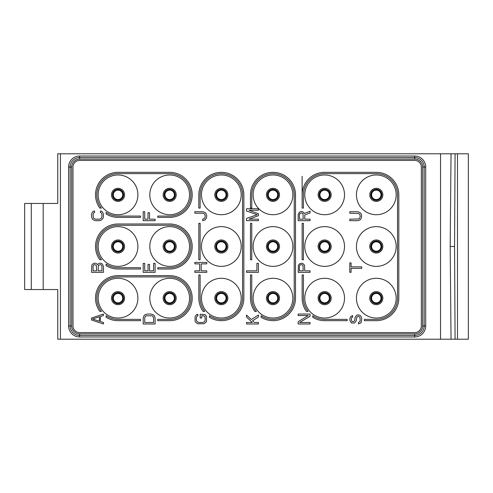 <?xml version="1.0" encoding="UTF-8"?>
<svg xmlns="http://www.w3.org/2000/svg" width="493" height="493" viewBox="0 0 493 493"><rect width="100%" height="100%" fill="white"/><g stroke="black" fill="none" stroke-linecap="round" stroke-linejoin="round"><path stroke-width="0.74" d="M43.193 203.455L24.65 203.455L24.65 289.545L43.193 289.545L43.193 203.455L57.761 203.455L57.761 153.785L457.473 153.785L457.473 339.215L455.076 339.215L454.571 246.5L455.076 153.785M457.473 339.215L468.35 339.215L468.35 153.785L457.473 153.785M44.518 289.545L57.761 289.545L57.761 339.215L451.033 339.215L450.183 246.5L451.033 153.785M455.076 339.215L451.033 339.215M57.761 203.455L44.518 203.455M43.193 289.545L57.761 289.545M60.411 153.785L60.411 339.215M440.539 153.785L440.539 339.215M414.712 336.972L79.613 336.972A11.006 11.006 0 0 1 68.613 325.972L68.613 167.028A11.006 11.006 0 0 1 79.613 156.028L414.712 156.028A11.006 11.006 0 0 1 425.712 167.028L425.712 325.972A11.006 11.006 0 0 1 414.712 336.972L414.712 335.443L79.613 335.443A9.478 9.478 0 0 1 70.142 325.972L70.142 167.028A9.478 9.478 0 0 1 79.613 157.557L414.712 157.557A9.478 9.478 0 0 1 424.183 167.028L424.183 325.972A9.478 9.478 0 0 1 414.712 335.443L414.712 333.915L79.613 333.915A7.95 7.95 0 0 1 71.67 325.972L71.67 167.028A7.95 7.95 0 0 1 79.613 159.085L414.712 159.085A7.95 7.95 0 0 1 422.655 167.028L422.655 325.972A7.95 7.95 0 0 1 414.712 333.915M454.571 246.5L450.183 246.5M414.712 332.59L79.613 332.59A6.625 6.625 0 0 1 72.995 325.972L72.995 167.028A6.625 6.625 0 0 1 79.613 160.41L414.712 160.41A6.625 6.625 0 0 1 421.33 167.028L421.33 325.972A6.625 6.625 0 0 1 414.712 332.59M137.892 194.846A19.868 19.868 0 0 1 118.024 214.714A19.868 19.868 0 0 1 98.156 194.846A19.868 19.868 0 0 1 118.024 174.978A19.868 19.868 0 0 1 137.892 194.846M137.892 246.5A19.868 19.868 0 0 1 118.024 266.368A19.868 19.868 0 0 1 98.156 246.5A19.868 19.868 0 0 1 118.024 226.632A19.868 19.868 0 0 1 137.892 246.5M137.892 298.154A19.868 19.868 0 0 1 118.024 318.022A19.868 19.868 0 0 1 98.156 298.154A19.868 19.868 0 0 1 118.024 278.286A19.868 19.868 0 0 1 137.892 298.154M189.546 194.846A19.868 19.868 0 0 1 169.678 214.714A19.868 19.868 0 0 1 149.81 194.846A19.868 19.868 0 0 1 169.678 174.978A19.868 19.868 0 0 1 189.546 194.846M189.546 246.5A19.868 19.868 0 0 1 169.678 266.368A19.868 19.868 0 0 1 149.81 246.5A19.868 19.868 0 0 1 169.678 226.632A19.868 19.868 0 0 1 189.546 246.5M189.546 298.154A19.868 19.868 0 0 1 169.678 318.022A19.868 19.868 0 0 1 149.81 298.154A19.868 19.868 0 0 1 169.678 278.286A19.868 19.868 0 0 1 189.546 298.154M241.2 194.846A19.868 19.868 0 0 1 221.332 214.714A19.868 19.868 0 0 1 201.471 194.846A19.868 19.868 0 0 1 221.332 174.978A19.868 19.868 0 0 1 241.2 194.846M241.2 246.5A19.868 19.868 0 0 1 221.332 266.368A19.868 19.868 0 0 1 201.471 246.5A19.868 19.868 0 0 1 221.332 226.632A19.868 19.868 0 0 1 241.2 246.5M241.2 298.154A19.868 19.868 0 0 1 221.332 318.022A19.868 19.868 0 0 1 201.471 298.154A19.868 19.868 0 0 1 221.332 278.286A19.868 19.868 0 0 1 241.2 298.154M292.854 194.846A19.868 19.868 0 0 1 272.993 214.714A19.868 19.868 0 0 1 253.125 194.846A19.868 19.868 0 0 1 272.993 174.978A19.868 19.868 0 0 1 292.854 194.846M292.854 246.5A19.868 19.868 0 0 1 272.993 266.368A19.868 19.868 0 0 1 253.125 246.5A19.868 19.868 0 0 1 272.993 226.632A19.868 19.868 0 0 1 292.854 246.5M292.854 298.154A19.868 19.868 0 0 1 272.993 318.022A19.868 19.868 0 0 1 253.125 298.154A19.868 19.868 0 0 1 272.993 278.286A19.868 19.868 0 0 1 292.854 298.154M344.508 194.846A19.868 19.868 0 0 1 324.647 214.714A19.868 19.868 0 0 1 304.779 194.846A19.868 19.868 0 0 1 324.647 174.978A19.868 19.868 0 0 1 344.508 194.846M344.508 246.5A19.868 19.868 0 0 1 324.647 266.368A19.868 19.868 0 0 1 304.779 246.5A19.868 19.868 0 0 1 324.647 226.632A19.868 19.868 0 0 1 344.508 246.5M344.508 298.154A19.868 19.868 0 0 1 324.647 318.022A19.868 19.868 0 0 1 304.779 298.154A19.868 19.868 0 0 1 324.647 278.286A19.868 19.868 0 0 1 344.508 298.154M396.169 194.846A19.868 19.868 0 0 1 376.301 214.714A19.868 19.868 0 0 1 356.433 194.846A19.868 19.868 0 0 1 376.301 174.978A19.868 19.868 0 0 1 396.169 194.846M396.169 246.5A19.868 19.868 0 0 1 376.301 266.368A19.868 19.868 0 0 1 356.433 246.5A19.868 19.868 0 0 1 376.301 226.632A19.868 19.868 0 0 1 396.169 246.5M396.169 298.154A19.868 19.868 0 0 1 376.301 318.022A19.868 19.868 0 0 1 356.433 298.154A19.868 19.868 0 0 1 376.301 278.286A19.868 19.868 0 0 1 396.169 298.154M123.589 194.846A5.565 5.565 0 0 1 118.024 200.411A5.565 5.565 0 0 1 112.466 194.846A5.565 5.565 0 0 1 118.024 189.281A5.565 5.565 0 0 1 123.589 194.846M123.188 194.846A5.164 5.164 0 0 1 118.024 200.01A5.164 5.164 0 0 1 112.86 194.846A5.164 5.164 0 0 1 118.024 189.682A5.164 5.164 0 0 1 123.188 194.846A5.164 5.164 0 0 0 118.024 189.682A5.164 5.164 0 0 0 112.86 194.846A5.164 5.164 0 0 1 118.024 189.682A5.164 5.164 0 0 1 123.188 194.846M122.726 194.846A4.702 4.702 0 0 1 118.024 199.548A4.702 4.702 0 0 1 113.322 194.846A4.702 4.702 0 0 1 118.024 190.144A4.702 4.702 0 0 1 122.726 194.846A4.702 4.702 0 0 0 118.024 190.144A4.702 4.702 0 0 0 113.322 194.846A4.702 4.702 0 0 1 118.024 190.144A4.702 4.702 0 0 1 122.726 194.846M302.129 176.303L302.129 208.089L303.423 208.089L303.423 194.846A21.217 21.217 0 0 1 324.647 173.628L376.301 173.628A21.217 21.217 0 0 1 397.518 194.846L397.518 298.154A21.217 21.217 0 0 1 376.301 319.372L364.376 319.372L364.376 320.672L376.301 320.672A22.518 22.518 0 0 0 398.812 298.154L398.812 194.846A22.518 22.518 0 0 0 376.301 172.328L324.647 172.328A22.518 22.518 0 0 0 302.129 194.846L302.129 208.089M122.726 246.5A4.702 4.702 0 0 1 118.024 251.202A4.702 4.702 0 0 1 113.322 246.5A4.702 4.702 0 0 1 118.024 241.798A4.702 4.702 0 0 1 122.726 246.5A4.702 4.702 0 0 0 118.024 241.798A4.702 4.702 0 0 0 113.322 246.5A4.702 4.702 0 0 0 118.024 251.202A4.702 4.702 0 0 0 122.726 246.5M123.188 246.5A5.164 5.164 0 0 0 118.024 241.336A5.164 5.164 0 0 0 112.86 246.5A5.164 5.164 0 0 0 118.024 251.664A5.164 5.164 0 0 0 123.188 246.5A5.164 5.164 0 0 0 118.024 241.336A5.164 5.164 0 0 0 112.86 246.5A5.164 5.164 0 0 0 118.024 251.664A5.164 5.164 0 0 0 123.188 246.5A5.164 5.164 0 0 1 118.024 251.664A5.164 5.164 0 0 1 112.86 246.5A5.164 5.164 0 0 1 118.024 241.336A5.164 5.164 0 0 1 123.188 246.5M123.589 246.5A5.565 5.565 0 0 0 118.024 240.935A5.565 5.565 0 0 0 112.466 246.5A5.565 5.565 0 0 0 118.024 252.065A5.565 5.565 0 0 0 123.589 246.5A5.565 5.565 0 0 1 118.024 252.065A5.565 5.565 0 0 1 112.466 246.5A5.565 5.565 0 0 1 118.024 240.935A5.565 5.565 0 0 1 123.589 246.5M122.726 298.154A4.702 4.702 0 0 0 118.024 293.452A4.702 4.702 0 0 0 113.322 298.154A4.702 4.702 0 0 0 118.024 302.856A4.702 4.702 0 0 0 122.726 298.154A4.702 4.702 0 0 0 118.024 293.452A4.702 4.702 0 0 0 113.322 298.154A4.702 4.702 0 0 1 118.024 293.452A4.702 4.702 0 0 1 122.726 298.154A4.702 4.702 0 0 1 118.024 302.856A4.702 4.702 0 0 1 113.322 298.154M123.188 298.154A5.164 5.164 0 0 0 118.024 292.99A5.164 5.164 0 0 0 112.86 298.154A5.164 5.164 0 0 1 118.024 292.99A5.164 5.164 0 0 1 123.188 298.154A5.164 5.164 0 0 1 118.024 303.318A5.164 5.164 0 0 1 112.86 298.154A5.164 5.164 0 0 0 118.024 303.318A5.164 5.164 0 0 0 123.188 298.154A5.164 5.164 0 0 0 118.024 292.99A5.164 5.164 0 0 0 112.86 298.154M123.589 298.154A5.565 5.565 0 0 0 118.024 292.589A5.565 5.565 0 0 0 112.466 298.154A5.565 5.565 0 0 0 118.024 303.719A5.565 5.565 0 0 0 123.589 298.154A5.565 5.565 0 0 1 118.024 303.719A5.565 5.565 0 0 1 112.466 298.154A5.565 5.565 0 0 1 118.024 292.589A5.565 5.565 0 0 1 123.589 298.154M174.38 194.846A4.702 4.702 0 0 0 169.678 190.144A4.702 4.702 0 0 0 164.976 194.846A4.702 4.702 0 0 0 169.678 199.548A4.702 4.702 0 0 0 174.38 194.846A4.702 4.702 0 0 0 169.678 190.144A4.702 4.702 0 0 0 164.976 194.846A4.702 4.702 0 0 1 169.678 190.144A4.702 4.702 0 0 1 174.38 194.846A4.702 4.702 0 0 1 169.678 199.548A4.702 4.702 0 0 1 164.976 194.846M174.849 194.846A5.164 5.164 0 0 0 169.678 189.682A5.164 5.164 0 0 0 164.514 194.846A5.164 5.164 0 0 0 169.678 200.01A5.164 5.164 0 0 0 174.849 194.846A5.164 5.164 0 0 1 169.678 200.01A5.164 5.164 0 0 1 164.514 194.846A5.164 5.164 0 0 1 169.678 189.682A5.164 5.164 0 0 1 174.849 194.846M175.243 194.846A5.565 5.565 0 0 0 169.678 189.281A5.565 5.565 0 0 0 164.12 194.846A5.565 5.565 0 0 1 169.678 189.281A5.565 5.565 0 0 1 175.243 194.846A5.565 5.565 0 0 1 169.678 200.411A5.565 5.565 0 0 1 164.12 194.846A5.565 5.565 0 0 0 169.678 200.411A5.565 5.565 0 0 0 175.243 194.846A5.565 5.565 0 0 0 169.678 189.281A5.565 5.565 0 0 0 164.12 194.846M174.38 246.5A4.702 4.702 0 0 1 169.678 251.202A4.702 4.702 0 0 1 164.976 246.5A4.702 4.702 0 0 1 169.678 241.798A4.702 4.702 0 0 1 174.38 246.5A4.702 4.702 0 0 0 169.678 241.798A4.702 4.702 0 0 0 164.976 246.5A4.702 4.702 0 0 0 169.678 251.202A4.702 4.702 0 0 0 174.38 246.5M174.849 246.5A5.164 5.164 0 0 0 169.678 241.336A5.164 5.164 0 0 0 164.514 246.5A5.164 5.164 0 0 0 169.678 251.664A5.164 5.164 0 0 0 174.849 246.5A5.164 5.164 0 0 1 169.678 251.664A5.164 5.164 0 0 1 164.514 246.5A5.164 5.164 0 0 1 169.678 241.336A5.164 5.164 0 0 1 174.849 246.5M175.243 246.5A5.565 5.565 0 0 0 169.678 240.935A5.565 5.565 0 0 0 164.12 246.5A5.565 5.565 0 0 0 169.678 252.065A5.565 5.565 0 0 0 175.243 246.5A5.565 5.565 0 0 0 169.678 240.935A5.565 5.565 0 0 0 164.12 246.5A5.565 5.565 0 0 0 169.678 252.065A5.565 5.565 0 0 0 175.243 246.5A5.565 5.565 0 0 1 169.678 252.065A5.565 5.565 0 0 1 164.12 246.5A5.565 5.565 0 0 1 169.678 240.935A5.565 5.565 0 0 1 175.243 246.5M174.38 298.154A4.702 4.702 0 0 0 169.678 293.452A4.702 4.702 0 0 0 164.976 298.154A4.702 4.702 0 0 0 169.678 302.856A4.702 4.702 0 0 0 174.38 298.154A4.702 4.702 0 0 0 169.678 293.452A4.702 4.702 0 0 0 164.976 298.154A4.702 4.702 0 0 1 169.678 293.452A4.702 4.702 0 0 1 174.38 298.154A4.702 4.702 0 0 1 169.678 302.856A4.702 4.702 0 0 1 164.976 298.154M174.849 298.154A5.164 5.164 0 0 0 169.678 292.99A5.164 5.164 0 0 0 164.514 298.154A5.164 5.164 0 0 0 169.678 303.318A5.164 5.164 0 0 0 174.849 298.154A5.164 5.164 0 0 1 169.678 303.318A5.164 5.164 0 0 1 164.514 298.154A5.164 5.164 0 0 1 169.678 292.99A5.164 5.164 0 0 1 174.849 298.154M175.243 298.154A5.565 5.565 0 0 0 169.678 292.589A5.565 5.565 0 0 0 164.12 298.154A5.565 5.565 0 0 1 169.678 292.589A5.565 5.565 0 0 1 175.243 298.154A5.565 5.565 0 0 1 169.678 303.719A5.565 5.565 0 0 1 164.12 298.154A5.565 5.565 0 0 0 169.678 303.719A5.565 5.565 0 0 0 175.243 298.154A5.565 5.565 0 0 0 169.678 292.589A5.565 5.565 0 0 0 164.12 298.154M226.034 194.846A4.702 4.702 0 0 1 221.332 199.548A4.702 4.702 0 0 1 216.63 194.846A4.702 4.702 0 0 1 221.332 190.144A4.702 4.702 0 0 1 226.034 194.846A4.702 4.702 0 0 0 221.332 190.144A4.702 4.702 0 0 0 216.63 194.846A4.702 4.702 0 0 0 221.332 199.548A4.702 4.702 0 0 0 226.034 194.846M226.503 194.846A5.164 5.164 0 0 0 221.332 189.682A5.164 5.164 0 0 0 216.168 194.846A5.164 5.164 0 0 1 221.332 189.682A5.164 5.164 0 0 1 226.503 194.846A5.164 5.164 0 0 1 221.332 200.01A5.164 5.164 0 0 1 216.168 194.846A5.164 5.164 0 0 0 221.332 200.01A5.164 5.164 0 0 0 226.503 194.846A5.164 5.164 0 0 0 221.332 189.682A5.164 5.164 0 0 0 216.168 194.846M226.897 194.846A5.565 5.565 0 0 0 221.332 189.281A5.565 5.565 0 0 0 215.774 194.846A5.565 5.565 0 0 1 221.332 189.281A5.565 5.565 0 0 1 226.897 194.846A5.565 5.565 0 0 1 221.332 200.411A5.565 5.565 0 0 1 215.774 194.846A5.565 5.565 0 0 0 221.332 200.411A5.565 5.565 0 0 0 226.897 194.846A5.565 5.565 0 0 0 221.332 189.281A5.565 5.565 0 0 0 215.774 194.846M226.034 246.5A4.702 4.702 0 0 1 221.332 251.202A4.702 4.702 0 0 1 216.63 246.5A4.702 4.702 0 0 1 221.332 241.798A4.702 4.702 0 0 1 226.034 246.5A4.702 4.702 0 0 0 221.332 241.798A4.702 4.702 0 0 0 216.63 246.5A4.702 4.702 0 0 0 221.332 251.202A4.702 4.702 0 0 0 226.034 246.5M226.503 246.5A5.164 5.164 0 0 0 221.332 241.336A5.164 5.164 0 0 0 216.168 246.5A5.164 5.164 0 0 0 221.332 251.664A5.164 5.164 0 0 0 226.503 246.5A5.164 5.164 0 0 1 221.332 251.664A5.164 5.164 0 0 1 216.168 246.5A5.164 5.164 0 0 1 221.332 241.336A5.164 5.164 0 0 1 226.503 246.5M226.897 246.5A5.565 5.565 0 0 1 221.332 252.065A5.565 5.565 0 0 1 215.774 246.5A5.565 5.565 0 0 1 221.332 240.935A5.565 5.565 0 0 1 226.897 246.5A5.565 5.565 0 0 1 221.332 252.065A5.565 5.565 0 0 1 215.774 246.5A5.565 5.565 0 0 0 221.332 252.065A5.565 5.565 0 0 0 226.897 246.5A5.565 5.565 0 0 0 221.332 240.935A5.565 5.565 0 0 0 215.774 246.5M226.034 298.154A4.702 4.702 0 0 1 221.332 302.856A4.702 4.702 0 0 1 216.63 298.154A4.702 4.702 0 0 1 221.332 293.452A4.702 4.702 0 0 1 226.034 298.154A4.702 4.702 0 0 0 221.332 293.452A4.702 4.702 0 0 0 216.63 298.154A4.702 4.702 0 0 0 221.332 302.856A4.702 4.702 0 0 0 226.034 298.154M226.503 298.154A5.164 5.164 0 0 0 221.332 292.99A5.164 5.164 0 0 0 216.168 298.154A5.164 5.164 0 0 1 221.332 292.99A5.164 5.164 0 0 1 226.503 298.154A5.164 5.164 0 0 1 221.332 303.318A5.164 5.164 0 0 1 216.168 298.154A5.164 5.164 0 0 0 221.332 303.318A5.164 5.164 0 0 0 226.503 298.154A5.164 5.164 0 0 0 221.332 292.99A5.164 5.164 0 0 0 216.168 298.154M226.897 298.154A5.565 5.565 0 0 0 221.332 292.589A5.565 5.565 0 0 0 215.774 298.154A5.565 5.565 0 0 1 221.332 292.589A5.565 5.565 0 0 1 226.897 298.154A5.565 5.565 0 0 1 221.332 303.719A5.565 5.565 0 0 1 215.774 298.154A5.565 5.565 0 0 0 221.332 303.719A5.565 5.565 0 0 0 226.897 298.154A5.565 5.565 0 0 0 221.332 292.589A5.565 5.565 0 0 0 215.774 298.154M277.688 194.846A4.702 4.702 0 0 1 272.993 199.548A4.702 4.702 0 0 1 268.291 194.846A4.702 4.702 0 0 1 272.993 190.144A4.702 4.702 0 0 1 277.688 194.846A4.702 4.702 0 0 0 272.993 190.144A4.702 4.702 0 0 0 268.291 194.846A4.702 4.702 0 0 0 272.993 199.548A4.702 4.702 0 0 0 277.688 194.846M278.157 194.846A5.164 5.164 0 0 0 272.993 189.682A5.164 5.164 0 0 0 267.822 194.846A5.164 5.164 0 0 0 272.993 200.01A5.164 5.164 0 0 0 278.157 194.846A5.164 5.164 0 0 1 272.993 200.01A5.164 5.164 0 0 1 267.822 194.846A5.164 5.164 0 0 1 272.993 189.682A5.164 5.164 0 0 1 278.157 194.846M278.551 194.846A5.565 5.565 0 0 0 272.993 189.281A5.565 5.565 0 0 0 267.428 194.846A5.565 5.565 0 0 1 272.993 189.281A5.565 5.565 0 0 1 278.551 194.846A5.565 5.565 0 0 1 272.993 200.411A5.565 5.565 0 0 1 267.428 194.846A5.565 5.565 0 0 0 272.993 200.411A5.565 5.565 0 0 0 278.551 194.846A5.565 5.565 0 0 0 272.993 189.281A5.565 5.565 0 0 0 267.428 194.846M277.688 246.5A4.702 4.702 0 0 1 272.993 251.202A4.702 4.702 0 0 1 268.291 246.5A4.702 4.702 0 0 1 272.993 241.798A4.702 4.702 0 0 1 277.688 246.5A4.702 4.702 0 0 0 272.993 241.798A4.702 4.702 0 0 0 268.291 246.5A4.702 4.702 0 0 0 272.993 251.202A4.702 4.702 0 0 0 277.688 246.5M278.157 246.5A5.164 5.164 0 0 1 272.993 251.664A5.164 5.164 0 0 1 267.822 246.5A5.164 5.164 0 0 1 272.993 241.336A5.164 5.164 0 0 1 278.157 246.5A5.164 5.164 0 0 1 272.993 251.664A5.164 5.164 0 0 1 267.822 246.5A5.164 5.164 0 0 0 272.993 251.664A5.164 5.164 0 0 0 278.157 246.5A5.164 5.164 0 0 0 272.993 241.336A5.164 5.164 0 0 0 267.822 246.5M278.551 246.5A5.565 5.565 0 0 1 272.993 252.065A5.565 5.565 0 0 1 267.428 246.5A5.565 5.565 0 0 1 272.993 240.935A5.565 5.565 0 0 1 278.551 246.5A5.565 5.565 0 0 1 272.993 252.065A5.565 5.565 0 0 1 267.428 246.5A5.565 5.565 0 0 0 272.993 252.065A5.565 5.565 0 0 0 278.551 246.5A5.565 5.565 0 0 0 272.993 240.935A5.565 5.565 0 0 0 267.428 246.5M277.688 298.154A4.702 4.702 0 0 1 272.993 302.856A4.702 4.702 0 0 1 268.291 298.154A4.702 4.702 0 0 1 272.993 293.452A4.702 4.702 0 0 1 277.688 298.154A4.702 4.702 0 0 0 272.993 293.452A4.702 4.702 0 0 0 268.291 298.154A4.702 4.702 0 0 0 272.993 302.856A4.702 4.702 0 0 0 277.688 298.154M278.157 298.154A5.164 5.164 0 0 0 272.993 292.99A5.164 5.164 0 0 0 267.822 298.154A5.164 5.164 0 0 0 272.993 303.318A5.164 5.164 0 0 0 278.157 298.154A5.164 5.164 0 0 1 272.993 303.318A5.164 5.164 0 0 1 267.822 298.154A5.164 5.164 0 0 1 272.993 292.99A5.164 5.164 0 0 1 278.157 298.154M278.551 298.154A5.565 5.565 0 0 0 272.993 292.589A5.565 5.565 0 0 0 267.428 298.154A5.565 5.565 0 0 1 272.993 292.589A5.565 5.565 0 0 1 278.551 298.154A5.565 5.565 0 0 1 272.993 303.719A5.565 5.565 0 0 1 267.428 298.154A5.565 5.565 0 0 0 272.993 303.719A5.565 5.565 0 0 0 278.551 298.154A5.565 5.565 0 0 0 272.993 292.589A5.565 5.565 0 0 0 267.428 298.154M329.349 194.846A4.702 4.702 0 0 0 324.647 190.144A4.702 4.702 0 0 0 319.945 194.846A4.702 4.702 0 0 0 324.647 199.548A4.702 4.702 0 0 0 329.349 194.846A4.702 4.702 0 0 0 324.647 190.144A4.702 4.702 0 0 0 319.945 194.846A4.702 4.702 0 0 1 324.647 190.144A4.702 4.702 0 0 1 329.349 194.846A4.702 4.702 0 0 1 324.647 199.548A4.702 4.702 0 0 1 319.945 194.846M329.811 194.846A5.164 5.164 0 0 0 324.647 189.682A5.164 5.164 0 0 0 319.476 194.846A5.164 5.164 0 0 0 324.647 200.01A5.164 5.164 0 0 0 329.811 194.846A5.164 5.164 0 0 1 324.647 200.01A5.164 5.164 0 0 1 319.476 194.846A5.164 5.164 0 0 1 324.647 189.682A5.164 5.164 0 0 1 329.811 194.846M330.205 194.846A5.565 5.565 0 0 0 324.647 189.281A5.565 5.565 0 0 0 319.082 194.846A5.565 5.565 0 0 1 324.647 189.281A5.565 5.565 0 0 1 330.205 194.846A5.565 5.565 0 0 1 324.647 200.411A5.565 5.565 0 0 1 319.082 194.846A5.565 5.565 0 0 0 324.647 200.411A5.565 5.565 0 0 0 330.205 194.846A5.565 5.565 0 0 0 324.647 189.281A5.565 5.565 0 0 0 319.082 194.846M329.349 246.5A4.702 4.702 0 0 1 324.647 251.202A4.702 4.702 0 0 1 319.945 246.5A4.702 4.702 0 0 1 324.647 241.798A4.702 4.702 0 0 1 329.349 246.5A4.702 4.702 0 0 0 324.647 241.798A4.702 4.702 0 0 0 319.945 246.5A4.702 4.702 0 0 0 324.647 251.202A4.702 4.702 0 0 0 329.349 246.5M329.811 246.5A5.164 5.164 0 0 0 324.647 241.336A5.164 5.164 0 0 0 319.476 246.5A5.164 5.164 0 0 0 324.647 251.664A5.164 5.164 0 0 0 329.811 246.5A5.164 5.164 0 0 1 324.647 251.664A5.164 5.164 0 0 1 319.476 246.5A5.164 5.164 0 0 1 324.647 241.336A5.164 5.164 0 0 1 329.811 246.5M330.205 246.5A5.565 5.565 0 0 0 324.647 240.935A5.565 5.565 0 0 0 319.082 246.5A5.565 5.565 0 0 0 324.647 252.065A5.565 5.565 0 0 0 330.205 246.5A5.565 5.565 0 0 0 324.647 240.935A5.565 5.565 0 0 0 319.082 246.5A5.565 5.565 0 0 0 324.647 252.065A5.565 5.565 0 0 0 330.205 246.5A5.565 5.565 0 0 1 324.647 252.065A5.565 5.565 0 0 1 319.082 246.5A5.565 5.565 0 0 1 324.647 240.935A5.565 5.565 0 0 1 330.205 246.5M329.349 298.154A4.702 4.702 0 0 0 324.647 293.452A4.702 4.702 0 0 0 319.945 298.154A4.702 4.702 0 0 0 324.647 302.856A4.702 4.702 0 0 0 329.349 298.154A4.702 4.702 0 0 0 324.647 293.452A4.702 4.702 0 0 0 319.945 298.154A4.702 4.702 0 0 1 324.647 293.452A4.702 4.702 0 0 1 329.349 298.154A4.702 4.702 0 0 1 324.647 302.856A4.702 4.702 0 0 1 319.945 298.154M329.811 298.154A5.164 5.164 0 0 0 324.647 292.99A5.164 5.164 0 0 0 319.476 298.154A5.164 5.164 0 0 0 324.647 303.318A5.164 5.164 0 0 0 329.811 298.154A5.164 5.164 0 0 1 324.647 303.318A5.164 5.164 0 0 1 319.476 298.154A5.164 5.164 0 0 1 324.647 292.99A5.164 5.164 0 0 1 329.811 298.154M330.205 298.154A5.565 5.565 0 0 0 324.647 292.589A5.565 5.565 0 0 0 319.082 298.154A5.565 5.565 0 0 1 324.647 292.589A5.565 5.565 0 0 1 330.205 298.154A5.565 5.565 0 0 1 324.647 303.719A5.565 5.565 0 0 1 319.082 298.154A5.565 5.565 0 0 0 324.647 303.719A5.565 5.565 0 0 0 330.205 298.154A5.565 5.565 0 0 0 324.647 292.589A5.565 5.565 0 0 0 319.082 298.154M381.003 194.846A4.702 4.702 0 0 0 376.301 190.144A4.702 4.702 0 0 0 371.599 194.846A4.702 4.702 0 0 0 376.301 199.548A4.702 4.702 0 0 0 381.003 194.846A4.702 4.702 0 0 0 376.301 190.144A4.702 4.702 0 0 0 371.599 194.846A4.702 4.702 0 0 1 376.301 190.144A4.702 4.702 0 0 1 381.003 194.846A4.702 4.702 0 0 1 376.301 199.548A4.702 4.702 0 0 1 371.599 194.846M381.465 194.846A5.164 5.164 0 0 0 376.301 189.682A5.164 5.164 0 0 0 371.13 194.846A5.164 5.164 0 0 1 376.301 189.682A5.164 5.164 0 0 1 381.465 194.846A5.164 5.164 0 0 1 376.301 200.01A5.164 5.164 0 0 1 371.13 194.846A5.164 5.164 0 0 0 376.301 200.01A5.164 5.164 0 0 0 381.465 194.846A5.164 5.164 0 0 0 376.301 189.682A5.164 5.164 0 0 0 371.13 194.846M381.859 194.846A5.565 5.565 0 0 0 376.301 189.281A5.565 5.565 0 0 0 370.736 194.846A5.565 5.565 0 0 0 376.301 200.411A5.565 5.565 0 0 0 381.859 194.846A5.565 5.565 0 0 1 376.301 200.411A5.565 5.565 0 0 1 370.736 194.846A5.565 5.565 0 0 1 376.301 189.281A5.565 5.565 0 0 1 381.859 194.846M381.003 246.5A4.702 4.702 0 0 1 376.301 251.202A4.702 4.702 0 0 1 371.599 246.5A4.702 4.702 0 0 1 376.301 241.798A4.702 4.702 0 0 1 381.003 246.5A4.702 4.702 0 0 0 376.301 241.798A4.702 4.702 0 0 0 371.599 246.5A4.702 4.702 0 0 0 376.301 251.202A4.702 4.702 0 0 0 381.003 246.5M381.465 246.5A5.164 5.164 0 0 0 376.301 241.336A5.164 5.164 0 0 0 371.13 246.5A5.164 5.164 0 0 0 376.301 251.664A5.164 5.164 0 0 0 381.465 246.5A5.164 5.164 0 0 0 376.301 241.336A5.164 5.164 0 0 0 371.13 246.5A5.164 5.164 0 0 0 376.301 251.664A5.164 5.164 0 0 0 381.465 246.5A5.164 5.164 0 0 1 376.301 251.664A5.164 5.164 0 0 1 371.13 246.5A5.164 5.164 0 0 1 376.301 241.336A5.164 5.164 0 0 1 381.465 246.5M381.859 246.5A5.565 5.565 0 0 0 376.301 240.935A5.565 5.565 0 0 0 370.736 246.5A5.565 5.565 0 0 0 376.301 252.065A5.565 5.565 0 0 0 381.859 246.5A5.565 5.565 0 0 1 376.301 252.065A5.565 5.565 0 0 1 370.736 246.5A5.565 5.565 0 0 1 376.301 240.935A5.565 5.565 0 0 1 381.859 246.5M381.003 298.154A4.702 4.702 0 0 0 376.301 293.452A4.702 4.702 0 0 0 371.599 298.154A4.702 4.702 0 0 0 376.301 302.856A4.702 4.702 0 0 0 381.003 298.154A4.702 4.702 0 0 0 376.301 293.452A4.702 4.702 0 0 0 371.599 298.154A4.702 4.702 0 0 1 376.301 293.452A4.702 4.702 0 0 1 381.003 298.154A4.702 4.702 0 0 1 376.301 302.856A4.702 4.702 0 0 1 371.599 298.154M381.465 298.154A5.164 5.164 0 0 0 376.301 292.99A5.164 5.164 0 0 0 371.13 298.154A5.164 5.164 0 0 1 376.301 292.99A5.164 5.164 0 0 1 381.465 298.154A5.164 5.164 0 0 1 376.301 303.318A5.164 5.164 0 0 1 371.13 298.154A5.164 5.164 0 0 0 376.301 303.318A5.164 5.164 0 0 0 381.465 298.154A5.164 5.164 0 0 0 376.301 292.99A5.164 5.164 0 0 0 371.13 298.154M381.859 298.154A5.565 5.565 0 0 0 376.301 292.589A5.565 5.565 0 0 0 370.736 298.154A5.565 5.565 0 0 0 376.301 303.719A5.565 5.565 0 0 0 381.859 298.154A5.565 5.565 0 0 1 376.301 303.719A5.565 5.565 0 0 1 370.736 298.154A5.565 5.565 0 0 1 376.301 292.589A5.565 5.565 0 0 1 381.859 298.154M118.024 275.636A22.518 22.518 0 0 0 99.82 311.397L101.447 311.397A21.217 21.217 0 0 1 118.024 276.937L169.678 276.937A21.217 21.217 0 0 1 190.896 298.154A21.217 21.217 0 0 1 169.678 319.372L157.76 319.372L157.76 320.672L169.678 320.672A22.518 22.518 0 0 0 192.196 298.154A22.518 22.518 0 0 0 169.678 275.636L118.024 275.636M106.106 317.258A22.518 22.518 0 0 0 118.024 320.672L140.542 320.672L140.542 319.372L118.024 319.372A21.217 21.217 0 0 1 106.106 315.705L106.106 317.258M118.024 223.982A22.518 22.518 0 0 0 99.82 259.743L101.447 259.743A21.217 21.217 0 0 1 118.024 225.283L169.678 225.283A21.217 21.217 0 0 1 190.896 246.5A21.217 21.217 0 0 1 169.678 267.717L157.76 267.717L157.76 269.018L169.678 269.018A22.518 22.518 0 0 0 192.196 246.5A22.518 22.518 0 0 0 169.678 223.982L118.024 223.982M106.106 265.604A22.518 22.518 0 0 0 118.024 269.018L140.542 269.018L140.542 267.717L118.024 267.717A21.217 21.217 0 0 1 106.106 264.051L106.106 265.604M118.024 172.328A22.518 22.518 0 0 0 99.82 208.089L101.447 208.089A21.217 21.217 0 0 1 118.024 173.628L169.678 173.628A21.217 21.217 0 0 1 190.896 194.846A21.217 21.217 0 0 1 169.678 216.063L157.76 216.063L157.76 217.364L169.678 217.364A22.518 22.518 0 0 0 192.196 194.846A22.518 22.518 0 0 0 169.678 172.328L118.024 172.328M106.106 213.95A22.518 22.518 0 0 0 118.024 217.364L140.542 217.364L140.542 216.063L118.024 216.063A21.217 21.217 0 0 1 106.106 212.397L106.106 213.95M209.414 317.258L209.414 315.705A21.217 21.217 0 0 0 242.556 298.154L242.556 194.846A21.217 21.217 0 0 0 221.332 173.628A21.217 21.217 0 0 0 200.115 194.846L200.115 208.089L198.821 208.089L198.821 194.846A22.518 22.518 0 0 1 221.332 172.328A22.518 22.518 0 0 1 243.85 194.846L243.85 298.154A22.518 22.518 0 0 1 209.414 317.258M203.128 311.397L204.755 311.397A21.217 21.217 0 0 1 200.115 298.154L200.115 274.977L198.821 274.977L198.821 298.154A22.518 22.518 0 0 0 203.128 311.397M198.821 259.743L200.115 259.743L200.115 223.323L198.821 223.323L198.821 259.743M261.068 317.258L261.068 315.705A21.217 21.217 0 0 0 294.21 298.154L294.21 194.846A21.217 21.217 0 0 0 272.993 173.628A21.217 21.217 0 0 0 251.769 194.846L251.769 208.089L250.475 208.089L250.475 194.846A22.518 22.518 0 0 1 272.993 172.328A22.518 22.518 0 0 1 295.504 194.846L295.504 298.154A22.518 22.518 0 0 1 261.068 317.258M254.782 311.397L256.415 311.397A21.217 21.217 0 0 1 251.769 298.154L251.769 274.977L250.475 274.977L250.475 298.154A22.518 22.518 0 0 0 254.782 311.397M250.475 259.743L251.769 259.743L251.769 223.323L250.475 223.323L250.475 259.743M312.722 317.258L312.722 315.705A21.217 21.217 0 0 0 324.647 319.372L347.158 319.372L347.158 320.672L324.647 320.672A22.518 22.518 0 0 1 312.722 317.258M306.436 311.397L308.07 311.397A21.217 21.217 0 0 1 303.423 298.154L303.423 274.977L302.129 274.977L302.129 298.154A22.518 22.518 0 0 0 306.436 311.397M302.129 259.743L303.423 259.743L303.423 223.323L302.129 223.323L302.129 259.743M97.115 264.131L97.367 264.63L99.401 263.139L101.429 263.385L102.439 264.131L103.456 266.368L103.456 272.327L91.538 272.327L91.79 265.123L92.548 264.131L94.323 263.139L96.104 263.385L97.115 264.131M93.06 266.121L93.06 270.836L96.61 270.836L96.357 265.376L94.582 264.63L93.818 264.877L93.06 266.121M100.412 264.63L98.384 265.376L98.132 270.836L101.934 270.836L101.934 266.121L101.176 264.877L100.412 264.63M91.538 320.006L91.538 318.022L103.456 314.047L103.456 315.538L100.412 316.531L100.412 321.498L103.456 322.49L103.456 323.981L91.538 320.006M99.401 316.777L92.548 319.014L99.401 321.251L99.401 316.777M100.412 212.477L100.412 210.986L101.681 211.238L102.698 212.23L103.456 214.461L103.203 217.943L101.681 219.927L99.401 220.673L95.593 220.673L93.313 219.927L92.296 218.935L91.538 216.698L91.538 214.461L92.296 212.23L93.313 211.238L94.582 210.986L94.582 212.477L93.818 212.723L93.06 214.461L93.313 217.69L93.818 218.436L95.593 219.182L99.401 219.182L101.176 218.436L101.934 216.698L101.934 214.461L101.176 212.723L100.412 212.477M149.533 219.182L155.11 219.182L155.11 220.673L143.192 220.673L143.192 211.731L144.714 211.731L144.714 219.182L148.011 219.182L148.011 212.723L149.533 212.723L149.533 219.182M202.709 220.673L202.709 219.182L204.484 218.436L204.989 217.69L205.242 215.706L204.484 213.968L202.709 213.222L194.846 213.222L194.846 211.731L202.709 211.731L204.989 212.477L206.006 213.469L206.764 215.706L206.512 217.943L204.989 219.927L202.709 220.673M258.418 210.24L249.039 210.24L258.418 213.722L258.418 215.706L249.039 219.182L258.418 219.182L258.418 220.673L246.5 220.673L246.5 218.436L257.155 214.714L246.5 210.986L246.5 208.755L258.418 208.755L258.418 210.24M143.192 323.981L143.192 318.022L143.95 315.785L144.967 314.793L147.247 314.047L151.055 314.047L153.335 314.793L154.352 315.785L155.11 318.022L155.11 323.981L143.192 323.981M144.714 318.022L144.714 322.49L153.588 322.49L153.588 318.022L152.83 316.284L152.066 315.785L146.236 315.785L145.472 316.284L144.714 318.022M153.588 270.836L153.588 263.385L155.11 263.385L155.11 272.327L143.192 272.327L143.192 263.385L144.714 263.385L144.714 270.836L148.011 270.836L148.011 264.377L149.533 264.377L149.533 270.836L153.588 270.836M201.187 270.836L206.764 270.836L206.764 272.327L194.846 272.327L194.846 270.836L199.665 270.836L199.665 263.884L194.846 263.884L194.846 262.393L206.764 262.393L206.764 263.884L201.187 263.884L201.187 270.836M258.418 272.327L246.5 272.327L246.5 270.836L256.896 270.836L256.896 263.385L258.418 263.385L258.418 272.327M200.17 314.294L204.989 314.546L206.512 316.531L206.512 321.251L206.006 322.243L203.979 323.735L197.638 323.735L195.604 322.243L195.099 321.251L195.099 316.531L196.621 314.546L197.89 314.294L197.89 315.785L197.126 316.038L196.368 317.775L196.368 320.006L197.126 321.744L198.901 322.49L202.709 322.49L204.484 321.744L205.242 320.006L204.989 316.777L203.72 315.785L201.692 315.785L201.692 318.022L200.17 318.022L200.17 314.294M254.363 322.49L258.418 322.49L258.418 323.981L246.5 323.981L246.5 322.49L252.336 322.49L246.5 317.03L246.5 315.039L251.319 319.513L258.418 315.039L258.418 317.03L252.589 320.752L254.363 322.49M299.676 322.49L310.072 322.49L310.072 323.981L298.154 323.981L298.154 321.744L308.298 315.538L298.154 315.538L298.154 314.047L310.072 314.047L310.072 316.284L299.676 322.49M300.182 263.385L302.72 263.385L304.495 265.123L304.748 270.836L310.072 270.836L310.072 272.327L298.154 272.327L298.407 265.123L300.182 263.385M303.226 270.836L302.973 265.376L301.704 264.63L300.182 264.877L299.424 266.121L299.424 270.836L303.226 270.836M304.748 214.96L304.748 219.182L310.072 219.182L310.072 220.673L298.154 220.673L298.154 214.714L299.171 212.477L300.182 211.731L301.956 211.485L303.737 212.477L304.243 213.469L310.072 211.238L310.072 212.976L304.748 214.96M303.226 219.182L302.973 213.722L301.704 212.976L300.182 213.222L299.424 214.461L299.424 219.182L303.226 219.182M352.6 315.538L352.6 317.03L351.583 317.775L351.33 320.006L352.094 321.498L353.358 321.744L354.627 320.752L355.133 317.276L356.655 315.292L357.671 314.793L359.952 315.292L360.968 316.284L361.733 318.521L361.474 321.744L360.716 322.989L358.429 323.981L358.429 322.49L359.952 321.498L360.21 320.505L359.952 317.523L358.688 316.284L357.924 316.284L356.655 317.523L356.149 321.005L354.627 322.989L351.583 322.989L350.061 321.005L349.808 318.768L350.825 316.531L352.6 315.538M349.808 272.327L349.808 262.892L351.078 262.892L351.078 266.861L361.733 266.861L361.733 268.352L351.078 268.352L351.078 272.327L349.808 272.327M349.808 211.731L357.671 211.731L359.952 212.477L360.968 213.469L361.733 215.706L360.968 218.935L359.952 219.927L357.671 220.673L349.808 220.673L349.808 219.182L358.688 218.935L359.446 218.436L360.21 216.698L359.952 214.714L358.688 213.469L349.808 213.222L349.808 211.731M31.275 203.455L31.275 289.545M79.613 336.972L79.613 333.915M68.613 325.972L71.67 325.972M68.613 167.028L71.67 167.028M79.613 156.028L79.613 159.085M414.712 156.028L414.712 159.085M425.712 167.028L422.655 167.028M425.712 325.972L422.655 325.972M124.569 194.846A6.545 6.545 0 0 0 118.024 188.301A6.545 6.545 0 0 0 111.48 194.846A6.545 6.545 0 0 0 118.024 201.391A6.545 6.545 0 0 0 124.569 194.846M124.569 246.5A6.545 6.545 0 0 0 118.024 239.955A6.545 6.545 0 0 0 111.48 246.5A6.545 6.545 0 0 0 118.024 253.045A6.545 6.545 0 0 0 124.569 246.5M124.569 298.154A6.545 6.545 0 0 0 118.024 291.609A6.545 6.545 0 0 0 111.48 298.154A6.545 6.545 0 0 0 118.024 304.699A6.545 6.545 0 0 0 124.569 298.154M176.223 194.846A6.545 6.545 0 0 0 169.678 188.301A6.545 6.545 0 0 0 163.134 194.846A6.545 6.545 0 0 0 169.678 201.391A6.545 6.545 0 0 0 176.223 194.846M176.223 246.5A6.545 6.545 0 0 0 169.678 239.955A6.545 6.545 0 0 0 163.134 246.5A6.545 6.545 0 0 0 169.678 253.045A6.545 6.545 0 0 0 176.223 246.5M176.223 298.154A6.545 6.545 0 0 0 169.678 291.609A6.545 6.545 0 0 0 163.134 298.154A6.545 6.545 0 0 0 169.678 304.699A6.545 6.545 0 0 0 176.223 298.154M227.877 194.846A6.545 6.545 0 0 0 221.332 188.301A6.545 6.545 0 0 0 214.788 194.846A6.545 6.545 0 0 0 221.332 201.391A6.545 6.545 0 0 0 227.877 194.846M227.877 246.5A6.545 6.545 0 0 0 221.332 239.955A6.545 6.545 0 0 0 214.788 246.5A6.545 6.545 0 0 0 221.332 253.045A6.545 6.545 0 0 0 227.877 246.5M227.877 298.154A6.545 6.545 0 0 0 221.332 291.609A6.545 6.545 0 0 0 214.788 298.154A6.545 6.545 0 0 0 221.332 304.699A6.545 6.545 0 0 0 227.877 298.154M279.531 194.846A6.545 6.545 0 0 0 272.993 188.301A6.545 6.545 0 0 0 266.448 194.846A6.545 6.545 0 0 0 272.993 201.391A6.545 6.545 0 0 0 279.531 194.846M279.531 246.5A6.545 6.545 0 0 0 272.993 239.955A6.545 6.545 0 0 0 266.448 246.5A6.545 6.545 0 0 0 272.993 253.045A6.545 6.545 0 0 0 279.531 246.5M279.531 298.154A6.545 6.545 0 0 0 272.993 291.609A6.545 6.545 0 0 0 266.448 298.154A6.545 6.545 0 0 0 272.993 304.699A6.545 6.545 0 0 0 279.531 298.154M331.191 194.846A6.545 6.545 0 0 0 324.647 188.301A6.545 6.545 0 0 0 318.102 194.846A6.545 6.545 0 0 0 324.647 201.391A6.545 6.545 0 0 0 331.191 194.846M331.191 246.5A6.545 6.545 0 0 0 324.647 239.955A6.545 6.545 0 0 0 318.102 246.5A6.545 6.545 0 0 0 324.647 253.045A6.545 6.545 0 0 0 331.191 246.5M331.191 298.154A6.545 6.545 0 0 0 324.647 291.609A6.545 6.545 0 0 0 318.102 298.154A6.545 6.545 0 0 0 324.647 304.699A6.545 6.545 0 0 0 331.191 298.154M382.845 194.846A6.545 6.545 0 0 0 376.301 188.301A6.545 6.545 0 0 0 369.756 194.846A6.545 6.545 0 0 0 376.301 201.391A6.545 6.545 0 0 0 382.845 194.846M382.845 246.5A6.545 6.545 0 0 0 376.301 239.955A6.545 6.545 0 0 0 369.756 246.5A6.545 6.545 0 0 0 376.301 253.045A6.545 6.545 0 0 0 382.845 246.5M382.845 298.154A6.545 6.545 0 0 0 376.301 291.609A6.545 6.545 0 0 0 369.756 298.154A6.545 6.545 0 0 0 376.301 304.699A6.545 6.545 0 0 0 382.845 298.154"/></g></svg>
